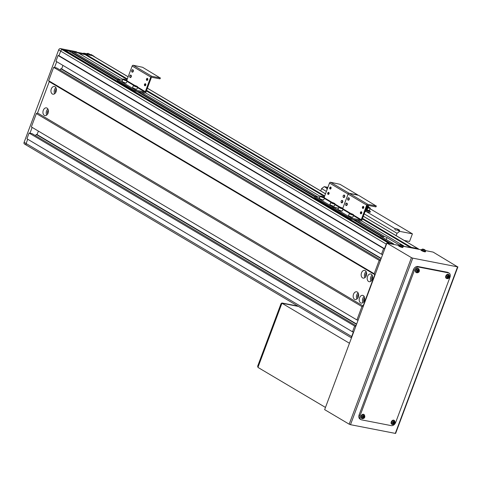 <?xml version="1.0" encoding="UTF-8"?>
<svg xmlns="http://www.w3.org/2000/svg" width="482" height="482" viewBox="0 0 482 482"><rect width="100%" height="100%" fill="white"/><g stroke="black" fill="none" stroke-linecap="round" stroke-linejoin="round"><path stroke-width="0.72" d="M364.326 300.641A3.934 2.693 -79 0 0 362.687 295.364A3.934 2.693 -79 0 0 359.548 297.81A3.934 2.693 -79 0 0 361.187 303.088A3.934 2.693 -79 0 0 364.326 300.641M364.157 296.502A3.934 2.693 -79 0 0 362.807 298.442A3.934 2.693 -79 0 0 362.976 302.582M364.627 297.894A2.277 1.56 -79 0 0 363.814 299.039A2.277 1.56 -79 0 0 363.928 301.467M372.321 279.253A3.934 2.693 -79 0 0 370.682 273.975A3.934 2.693 -79 0 0 367.543 276.421A3.934 2.693 -79 0 0 369.182 281.699A3.934 2.693 -79 0 0 372.321 279.253M372.152 275.114A3.934 2.693 -79 0 0 370.803 277.054A3.934 2.693 -79 0 0 370.971 281.193M372.622 276.505A2.277 1.56 -79 0 0 371.809 277.65A2.277 1.56 -79 0 0 371.929 280.078M366.29 275.674A3.934 2.693 -79 0 0 364.651 270.396A3.934 2.693 -79 0 0 361.512 272.842A3.934 2.693 -79 0 0 363.151 278.12A3.934 2.693 -79 0 0 366.29 275.674M366.121 271.541A3.934 2.693 -79 0 0 364.772 273.475A3.934 2.693 -79 0 0 364.94 277.614M366.591 272.926A2.277 1.56 -79 0 0 365.778 274.071A2.277 1.56 -79 0 0 365.892 276.505M358.289 297.063A3.934 2.693 -79 0 0 356.656 291.791A3.934 2.693 -79 0 0 353.517 294.231A3.934 2.693 -79 0 0 355.15 299.509A3.934 2.693 -79 0 0 358.289 297.063M358.126 292.929A3.934 2.693 -79 0 0 356.776 294.87A3.934 2.693 -79 0 0 356.939 299.003M358.59 294.315A2.277 1.56 -79 0 0 357.783 295.466A2.277 1.56 -79 0 0 357.897 297.894M48.067 113.15A3.934 2.693 -79 0 0 46.429 107.872A3.934 2.693 -79 0 0 43.29 110.318A3.934 2.693 -79 0 0 44.928 115.596A3.934 2.693 -79 0 0 48.067 113.15M47.899 109.01A3.934 2.693 -79 0 0 46.549 110.95A3.934 2.693 -79 0 0 46.718 115.09M48.369 110.402A2.277 1.56 -79 0 0 47.555 111.547A2.277 1.56 -79 0 0 47.67 113.975M56.063 91.761A3.934 2.693 -79 0 0 54.424 86.483A3.934 2.693 -79 0 0 51.285 88.929A3.934 2.693 -79 0 0 52.924 94.201A3.934 2.693 -79 0 0 56.063 91.761M55.894 87.622A3.934 2.693 -79 0 0 54.544 89.562A3.934 2.693 -79 0 0 54.713 93.695M56.364 89.007A2.277 1.56 -79 0 0 55.551 90.158A2.277 1.56 -79 0 0 55.671 92.586M393.439 244.374L393.619 243.898L390.655 243.326L390.48 243.802M393.619 243.898L381.051 236.451A4.139 0.717 -159.5 0 1 380.129 235.608L352.89 219.461M390.655 243.326L65.094 50.315L68.799 51.038L117.331 79.807M136.936 91.429L314.68 196.807M382.985 237.596L383.256 236.861L384.57 236.469A4.139 0.717 -159.5 0 1 386.974 237.602L399.21 244.856M388.697 243.452L388.878 242.976L63.317 49.971L62.425 49.797L78.132 52.851L73.246 51.899L72.366 52.55L117.518 79.319L117.355 80.41L117.518 79.319L122.476 80.223M138.448 91.725L314.867 196.313L314.704 197.409L314.86 196.319L319.819 197.222M354.403 219.75L383.256 236.861M72.366 52.55L72.18 53.038M73.246 51.899L120.313 79.801M141.383 92.297L317.662 196.801M357.337 220.322L384.57 236.469M361.416 220.792L403.693 245.862L402.645 245.657M24.715 144.094A1.657 1.175 -59.3 0 1 24.443 143.991A1.657 1.175 -59.3 0 1 24.1 142.335L58.659 49.899A1.657 1.175 -59.3 0 1 60.419 48.604L76.126 51.658L122.808 79.337M145.462 92.767L320.156 196.331M388.878 242.976L387.986 242.808A1.657 1.175 120.7 0 0 386.95 243.115M386.889 243.163A1.657 1.175 120.7 0 0 386.233 244.103L384.516 248.688L383.63 248.513L381.485 254.243L382.66 254.472M380.376 260.581L379.201 260.352L374.201 273.722L374.809 274.662L363.097 305.98L361.922 306.57L356.921 319.94L358.096 320.168M355.812 326.278L354.638 326.049L352.499 331.779L353.384 331.953L351.673 336.538A1.657 1.175 120.7 0 0 351.583 337.587M418.605 249.266A1.657 1.175 120.7 0 0 418.195 248.73A1.657 1.175 120.7 0 0 417.918 248.628L411.399 247.356L410.664 247.628L404.145 246.356L403.693 245.862M38.391 131.098L37.078 134.599L36.192 134.424L356.535 324.344M36.192 134.424L35.686 135.779M37.078 134.599L356.644 324.055M380.593 259.997L56.605 67.92L53.641 67.347L48.64 80.711L49.248 81.651L37.536 112.969L36.361 113.565L31.36 126.929L356.921 319.94M36.361 113.565L361.922 306.57M374.809 274.662L49.248 81.651L37.536 112.969L363.097 305.98M48.64 80.711L374.201 273.722M53.641 67.347L379.201 260.352M62.949 65.401L61.642 68.902L60.756 68.727L381.099 258.647M60.756 68.727L60.25 70.083M61.642 68.902L381.208 258.358M60.419 48.604L62.425 49.797A1.657 1.175 120.7 0 0 60.672 51.092L58.955 55.677L58.069 55.502L55.924 61.232L381.485 254.243M58.069 55.502L383.63 248.513M387.986 242.808L62.425 49.797A1.657 1.175 120.7 0 0 60.672 51.092L58.955 55.677L384.516 248.688M65.094 50.315L64.877 50.893M128.146 76.777L92.634 55.719A1.657 1.175 120.7 0 0 92.363 55.617L85.838 54.352L85.103 54.617L127.121 79.524M146.347 90.923L324.464 196.523M362.301 218.948L410.664 247.628M77.15 52.267L83.091 53.424L85.103 54.617L79.162 53.46L85.103 54.617L85.838 54.352L127.332 78.952M146.564 90.351L324.681 195.945M362.512 218.376L411.399 247.356M24.1 142.335L26.112 143.528L27.715 139.232L26.112 143.528A1.657 1.175 120.7 0 0 26.45 145.184L351.48 337.876M356.029 325.699L32.041 133.616L29.077 133.044L26.938 138.774L352.499 331.779M29.077 133.044L354.638 326.049M327.615 188.113A2.482 0.428 20.5 0 0 327.435 188.07A2.482 0.428 20.5 0 0 326.633 188.07L327.097 189.486M366.477 211.688L395.017 228.607C394.625 229.896 395.379 230.342 397.264 229.944A2.482 0.428 20.5 0 0 398.837 230.402A2.482 0.428 20.5 0 0 399.65 230.378A2.482 0.428 20.5 0 0 398.373 229.474A2.482 0.428 20.5 0 0 395.818 228.613A2.482 0.428 20.5 0 0 395.017 228.607L394.957 228.757M320.729 190.944L321.608 188.595L324.241 186.648L327.893 187.359M330.465 187.86L331.116 187.986M404.217 240.446L409.549 241.482L412.405 233.842L370.074 208.742M412.405 233.842L399.662 231.36L397.264 229.944M326.633 188.07L324.241 186.648M399.662 231.36L397.023 233.306L364.205 213.851M329.104 193.041L328.694 192.794M326.374 191.42L321.608 188.595M397.023 233.306L396.144 235.656M83.091 53.424L83.832 53.159L85.838 54.352L93.249 55.791L95.538 57.442M83.832 53.159L86.2 53.616L87.61 54.454L92.351 55.376L91.237 54.599L93.249 55.791M29.968 133.213L32.143 127.393M54.532 67.516L56.707 61.696M90.941 54.538L90.809 54.894M351.673 336.538L26.112 143.528A1.657 1.175 120.7 0 0 26.45 145.184L24.443 143.991M421.19 250.134L420.28 249.598L403.097 246.254M398.668 245.754L397.758 245.218L386.913 243.109L324.645 409.64L349.185 424.184L411.447 257.653L386.913 243.109M411.447 257.653L412.761 258.147L350.498 424.684L395.306 433.396L457.575 266.859L412.761 258.147M457.575 266.859L433.143 252.098L425.618 250.634M457.9 266.853L395.638 433.384L395.306 433.396M350.498 424.684L349.185 424.184M349.462 343.262L281.934 303.226L298.454 306.438L281.922 302.985L281.048 303.636L257.623 366.278L258.015 367.206M281.048 303.636L281.651 303.991L258.232 366.633L257.623 366.278M297.852 306.082L281.922 302.985M281.934 303.226L257.942 367.398L325.471 407.429M418.786 267.094A4.139 2.934 120.7 0 0 414.393 270.336L360.126 415.484A4.139 2.934 120.7 0 0 360.976 419.623A4.139 2.934 120.7 0 0 361.663 419.876L391.3 425.642A4.139 2.934 120.7 0 0 395.692 422.401L449.959 277.252A4.139 2.934 120.7 0 0 449.103 273.113A4.139 2.934 120.7 0 0 448.423 272.86L418.786 267.094L417.78 266.498A4.139 2.934 120.7 0 0 413.387 269.745L359.12 414.888A4.139 2.934 120.7 0 0 359.97 419.027L360.976 419.623M449.103 273.113L448.097 272.517A4.139 2.934 120.7 0 0 447.417 272.264L417.78 266.498M400.253 244.699L400.108 245.061L402.253 245.874L402.428 245.513M403.097 246.724A2.217 0.386 20.5 0 1 402.362 246.754A2.217 0.386 20.5 0 1 400.072 245.977A2.217 0.386 20.5 0 1 398.945 245.175L398.644 245.802A2.277 0.392 20.5 0 0 399.801 246.627A2.277 0.392 20.5 0 0 402.157 247.423A2.277 0.392 20.5 0 0 402.91 247.393L403.097 246.724L402.542 245.585A5.796 5.796 0 0 0 402.307 245.434A5.796 5.796 0 0 0 402.283 245.422A5.657 3.904 -42.2 0 0 402.283 245.422A5.657 3.904 -42.2 0 0 402.09 245.32A5.79 4.097 120.7 0 0 401.898 245.218A5.79 4.097 120.7 0 0 401.59 245.085L401.181 244.934A5.79 3.958 -79 0 0 400.891 244.838A5.79 3.958 -79 0 0 400.669 244.784A5.657 4.025 82.7 0 0 400.415 244.723A5.657 4.025 82.7 0 0 400.199 244.693A5.79 3.958 101 0 1 400.711 244.844L400.675 244.91A5.79 4.097 120.7 0 0 400.084 244.928A5.657 3.031 70.1 0 1 400.283 245.037A5.657 3.031 70.1 0 1 400.482 245.163A5.79 4.097 -59.3 0 1 401.072 245.145L401.488 245.302A5.79 3.958 101 0 1 401.904 245.7A5.657 3.151 -28 0 1 402.368 245.79A5.79 3.958 -79 0 0 401.958 245.392L401.988 245.326A5.79 4.097 -59.3 0 1 402.488 245.555A5.657 3.904 -42.2 0 0 402.295 245.428M422.774 249.08L422.63 249.441L424.775 250.254L424.955 249.893M425.618 251.104A2.217 0.386 20.5 0 1 424.889 251.134A2.217 0.386 20.5 0 1 422.594 250.357A2.217 0.386 20.5 0 1 421.467 249.555L421.172 250.182A2.277 0.392 20.5 0 0 422.328 251.008A2.277 0.392 20.5 0 0 424.684 251.803A2.277 0.392 20.5 0 0 425.437 251.773L425.618 251.104L425.064 249.965A5.796 5.796 0 0 0 424.829 249.815A5.796 5.796 0 0 0 424.805 249.803A5.657 3.904 -42.2 0 0 424.612 249.7A5.79 4.097 120.7 0 0 424.419 249.598A5.79 4.097 120.7 0 0 424.118 249.465L423.702 249.315A5.79 3.958 -79 0 0 423.419 249.218A5.79 3.958 -79 0 0 423.196 249.164A5.657 4.025 82.7 0 0 422.937 249.104A5.657 4.025 82.7 0 0 422.726 249.073A5.79 3.958 101 0 1 423.232 249.218L423.202 249.29A5.79 4.097 120.7 0 0 422.606 249.308A5.657 3.031 70.1 0 1 422.804 249.417A5.657 3.031 70.1 0 1 423.009 249.543A5.79 4.097 -59.3 0 1 423.6 249.525L424.009 249.682A5.79 3.958 101 0 1 424.425 250.08A5.657 3.151 -28 0 1 424.895 250.17A5.79 3.958 -79 0 0 424.479 249.772L424.515 249.706A5.79 4.097 -59.3 0 1 425.01 249.935A5.657 3.904 -42.2 0 0 424.817 249.809A5.657 3.904 -42.2 0 0 424.805 249.803M419.232 271.215A1.621 1.151 120.7 0 0 418.629 269.492A1.621 1.151 120.7 0 0 416.906 270.764A1.621 1.151 120.7 0 0 417.508 272.487A1.621 1.151 120.7 0 0 419.232 271.215M418.665 268.769A2.277 1.615 120.7 0 0 418.478 268.595A2.277 1.615 120.7 0 0 417.99 268.372A2.277 1.615 120.7 0 0 415.641 269.992A2.277 1.615 120.7 0 0 416.165 272.499A2.277 1.615 120.7 0 0 416.406 272.577M417.207 270.51A5.657 1.675 107.4 0 1 417.099 270.812A5.657 1.675 107.4 0 1 416.984 271.113A5.79 1 20.5 0 0 417.611 271.27A0.717 0.506 120.7 0 0 417.725 271.601A5.79 3.958 101 0 1 417.382 272.252A5.657 2.663 41.1 0 0 417.852 272.342A5.79 3.958 -79 0 0 418.195 271.691A0.717 0.506 120.7 0 0 418.527 271.444A5.79 1 20.5 0 0 418.985 271.505A5.657 5.254 -95.6 0 0 419.111 271.203A5.657 5.254 -95.6 0 0 419.213 270.896A5.79 1 -159.5 0 1 418.75 270.842A0.717 0.506 120.7 0 0 418.635 270.51A5.79 3.958 -79 0 0 418.816 269.757A5.657 0.91 -177.8 0 0 418.346 269.667A5.79 3.958 101 0 1 418.165 270.42A0.717 0.506 120.7 0 0 417.834 270.661A5.79 1 -159.5 0 1 417.207 270.51M417.611 271.27L416.984 270.872M418.985 271.505L417.767 271.023L418.527 271.444M418.75 270.842L417.996 270.42M418.195 271.691L417.533 271.197A0.639 0.452 120.7 0 0 417.996 270.516M418.219 270.547L418.021 271.071M417.912 270.185L418.635 270.51M418.816 269.757L418.316 269.824M417.852 272.342L417.593 271.866M364.675 417.123A1.621 1.151 120.7 0 0 364.073 415.4A1.621 1.151 120.7 0 0 362.356 416.671A1.621 1.151 120.7 0 0 362.952 418.394A1.621 1.151 120.7 0 0 364.675 417.123M364.109 414.677A2.277 1.615 120.7 0 0 363.928 414.502A2.277 1.615 120.7 0 0 363.434 414.285A2.277 1.615 120.7 0 0 361.09 415.9A2.277 1.615 120.7 0 0 361.614 418.406A2.277 1.615 120.7 0 0 361.855 418.484M362.657 416.418A5.657 1.675 107.4 0 1 362.542 416.725A5.657 1.675 107.4 0 1 362.428 417.02A5.79 1 20.5 0 0 363.06 417.177A0.717 0.506 120.7 0 0 363.175 417.508A5.79 3.958 101 0 1 362.826 418.159A5.657 2.663 41.1 0 0 363.295 418.249A5.79 3.958 -79 0 0 363.645 417.599A0.717 0.506 120.7 0 0 363.97 417.358A5.79 1 20.5 0 0 364.434 417.412A5.657 5.254 -95.6 0 0 364.555 417.111A5.657 5.254 -95.6 0 0 364.663 416.81A5.79 1 -159.5 0 1 364.199 416.749A0.717 0.506 120.7 0 0 364.085 416.418A5.79 3.958 -79 0 0 364.265 415.671A5.657 0.91 -177.8 0 0 363.796 415.574A5.79 3.958 101 0 1 363.615 416.328A0.717 0.506 120.7 0 0 363.283 416.575A5.79 1 -159.5 0 1 362.657 416.418M363.06 417.177L362.434 416.779M364.434 417.412L363.217 416.93L363.97 417.358M364.199 416.749L363.44 416.328M362.958 417.117A0.639 0.452 120.7 0 0 362.982 417.105L362.976 417.123A0.639 0.452 120.7 0 0 363.44 416.424M363.663 416.454L363.47 416.984M363.362 416.093L364.085 416.418M364.265 415.671L363.759 415.731M363.645 417.599L362.982 417.105M363.295 418.249L363.042 417.774M449.459 277.09A1.621 1.151 120.7 0 0 448.856 275.367A1.621 1.151 120.7 0 0 447.133 276.638A1.621 1.151 120.7 0 0 447.736 278.361A1.621 1.151 120.7 0 0 449.459 277.09M448.893 274.65A2.277 1.615 120.7 0 0 448.712 274.475A2.277 1.615 120.7 0 0 448.218 274.252A2.277 1.615 120.7 0 0 445.868 275.867A2.277 1.615 120.7 0 0 446.398 278.379A2.277 1.615 120.7 0 0 446.639 278.451M447.441 276.385A5.657 1.675 107.4 0 1 447.326 276.692A5.657 1.675 107.4 0 1 447.212 276.993A5.79 1 20.5 0 0 447.838 277.144A0.717 0.506 120.7 0 0 447.953 277.475A5.79 3.958 101 0 1 447.609 278.132A5.657 2.663 41.1 0 0 448.079 278.222A5.79 3.958 -79 0 0 448.423 277.566A0.717 0.506 120.7 0 0 448.754 277.325A5.79 1 20.5 0 0 449.218 277.379A5.657 5.254 -95.6 0 0 449.338 277.084A5.657 5.254 -95.6 0 0 449.441 276.776A5.79 1 -159.5 0 1 448.983 276.722A0.717 0.506 120.7 0 0 448.863 276.391A5.79 3.958 -79 0 0 449.043 275.638A5.657 0.91 -177.8 0 0 448.573 275.547A5.79 3.958 101 0 1 448.399 276.3A0.717 0.506 120.7 0 0 448.067 276.541A5.79 1 -159.5 0 1 447.441 276.385M447.838 277.144L447.212 276.746M449.218 277.379L447.995 276.903L448.754 277.325M448.983 276.722L448.224 276.294M448.423 277.566L447.754 277.096A0.639 0.452 120.7 0 0 448.224 276.391M448.447 276.421L448.248 276.951M448.139 276.065L448.863 276.391M449.043 275.638L448.543 275.704M448.079 278.222L447.826 277.74M394.903 422.997A1.621 1.151 120.7 0 0 394.306 421.28A1.621 1.151 120.7 0 0 392.583 422.551A1.621 1.151 120.7 0 0 393.185 424.268A1.621 1.151 120.7 0 0 394.903 422.997M394.342 420.557A2.277 1.615 120.7 0 0 394.156 420.382A2.277 1.615 120.7 0 0 393.661 420.159A2.277 1.615 120.7 0 0 391.318 421.78A2.277 1.615 120.7 0 0 391.842 424.287A2.277 1.615 120.7 0 0 392.083 424.359M392.884 422.292A5.657 1.675 107.4 0 1 392.776 422.6A5.657 1.675 107.4 0 1 392.661 422.901A5.79 1 20.5 0 0 393.288 423.057A0.717 0.506 120.7 0 0 393.402 423.383A5.79 3.958 101 0 1 393.059 424.039A5.657 2.663 41.1 0 0 393.529 424.13A5.79 3.958 -79 0 0 393.872 423.479A0.717 0.506 120.7 0 0 394.204 423.232A5.79 1 20.5 0 0 394.662 423.292A5.657 5.254 -95.6 0 0 394.782 422.991A5.657 5.254 -95.6 0 0 394.891 422.684A5.79 1 -159.5 0 1 394.427 422.63A0.717 0.506 120.7 0 0 394.312 422.298A5.79 3.958 -79 0 0 394.493 421.545A5.657 0.91 -177.8 0 0 394.023 421.455A5.79 3.958 101 0 1 393.842 422.208A0.717 0.506 120.7 0 0 393.511 422.449A5.79 1 -159.5 0 1 392.884 422.292M393.288 423.057L392.661 422.66M394.662 423.292L393.445 422.81L394.204 423.232M394.427 422.63L393.673 422.208M393.872 423.479L393.21 422.985A0.639 0.452 120.7 0 0 393.673 422.298M393.896 422.328L393.698 422.859M393.589 421.973L394.312 422.298M394.493 421.545L393.993 421.611M393.529 424.13L393.27 423.648M363.265 208.369A1.036 0.711 101 0 1 363.603 206.621M362.723 208.381A1.036 0.711 101 0 1 362.416 207.17A1.036 0.711 101 0 1 363.277 206.41A1.036 0.711 101 0 1 363.434 206.471A1.036 0.711 101 0 1 363.747 207.682A1.036 0.711 101 0 1 362.88 208.441A1.036 0.711 101 0 1 362.723 208.381M361.265 213.719A1.036 0.711 101 0 1 361.608 211.972M360.723 213.731A1.036 0.711 101 0 1 360.416 212.52A1.036 0.711 101 0 1 361.277 211.761A1.036 0.711 101 0 1 361.44 211.821A1.036 0.711 101 0 1 361.747 213.032A1.036 0.711 101 0 1 360.885 213.791A1.036 0.711 101 0 1 360.723 213.731M350.902 218.87L351.245 217.954L352.342 218.37L351.999 219.286L350.902 218.87L333.309 208.441L333.466 207.35L333.309 208.441M351.245 217.954L333.652 207.525M351.999 219.286L360.771 220.991A0.994 0.705 120.7 0 0 361.825 220.214L367.284 205.621L367.724 205.296L375.725 206.856L376.068 205.935L367.766 204.326A0.994 0.705 120.7 0 0 366.712 205.103L361.259 219.696L360.819 220.015L352.342 218.37M376.068 205.935L358.56 195.318L349.167 193.294A0.994 0.705 120.7 0 0 348.112 194.071L342.78 208.332L348.112 194.071L329.507 183.046L324.175 197.307M333.152 208.194L332.303 207.844L332.646 206.929L338.424 208.248L333.466 207.35M363.759 206.941L363.301 206.917M361.759 212.285L361.506 212.966L361.801 212.676M363.067 207.754L363.235 208.332M361.108 212.731L361.506 212.966M363.067 207.682L363.561 207.971M340.786 207.603L342.045 208.351L340.135 207.73L339.931 207.441L340.786 207.603L340.66 207.953M351.348 213.863L352.607 214.611L350.691 213.99L350.492 213.701L351.348 213.863L351.215 214.213M345.739 203.79A1.241 0.85 101 0 1 345.757 203.747A1.241 0.85 101 0 1 346.697 203.103A1.241 0.85 101 0 1 347.209 204.772A1.241 0.85 101 0 1 346.221 205.543A1.241 0.85 101 0 1 345.594 204.591A1.241 0.85 101 0 1 345.588 204.549M346.901 204.651A1.012 0.693 101 0 1 346.136 205.29A1.012 0.693 101 0 1 345.588 204.507A1.012 0.693 101 0 1 345.678 203.928A1.012 0.693 101 0 1 345.721 203.826A1.012 0.693 101 0 1 346.672 203.38A1.012 0.693 101 0 1 346.901 204.651M347.739 198.439A1.241 0.85 101 0 1 347.757 198.403A1.241 0.85 101 0 1 348.691 197.759A1.241 0.85 101 0 1 349.209 199.421A1.241 0.85 101 0 1 348.221 200.193A1.241 0.85 101 0 1 347.594 199.247A1.241 0.85 101 0 1 347.588 199.199M348.902 199.307A1.012 0.693 101 0 1 348.137 199.94A1.012 0.693 101 0 1 347.588 199.162A1.012 0.693 101 0 1 347.679 198.578A1.012 0.693 101 0 1 347.721 198.476A1.012 0.693 101 0 1 348.673 198.036A1.012 0.693 101 0 1 348.902 199.307M328.585 194.342A1.036 0.711 101 0 1 328.923 192.595M328.043 194.354A1.036 0.711 101 0 1 327.73 193.143A1.036 0.711 101 0 1 328.597 192.384A1.036 0.711 101 0 1 328.754 192.445A1.036 0.711 101 0 1 329.067 193.656A1.036 0.711 101 0 1 328.2 194.415A1.036 0.711 101 0 1 328.043 194.354M330.586 188.992A1.036 0.711 101 0 1 330.923 187.251M330.043 189.004A1.036 0.711 101 0 1 329.73 187.793A1.036 0.711 101 0 1 330.598 187.034A1.036 0.711 101 0 1 330.754 187.094A1.036 0.711 101 0 1 331.068 188.305A1.036 0.711 101 0 1 330.2 189.071A1.036 0.711 101 0 1 330.043 189.004M332.303 207.844L314.704 197.409M332.646 206.929L315.047 196.493M367.766 204.326L349.167 193.294L357.734 194.903L339.955 184.293L330.562 182.268A0.994 0.705 120.7 0 0 329.507 183.046M330.562 182.268L349.167 193.294A0.994 0.705 120.7 0 0 348.112 194.071L366.712 205.103M322.187 196.578L323.44 197.319L321.53 196.698L321.331 196.409L322.187 196.578L322.054 196.927M332.743 202.838L334.002 203.579L332.092 202.958L331.887 202.669L332.743 202.838L332.616 203.187M343.214 195.758A1.241 0.85 101 0 1 343.232 195.716A1.241 0.85 101 0 1 344.166 195.071A1.241 0.85 101 0 1 344.684 196.74A1.241 0.85 101 0 1 343.696 197.512A1.241 0.85 101 0 1 343.07 196.56A1.241 0.85 101 0 1 343.064 196.517M344.377 196.626A1.012 0.693 101 0 1 343.612 197.258A1.012 0.693 101 0 1 343.064 196.481A1.012 0.693 101 0 1 343.154 195.897A1.012 0.693 101 0 1 343.196 195.794A1.012 0.693 101 0 1 344.148 195.349A1.012 0.693 101 0 1 344.377 196.626M341.214 201.108A1.241 0.85 101 0 1 341.232 201.066A1.241 0.85 101 0 1 342.172 200.422A1.241 0.85 101 0 1 342.684 202.085A1.241 0.85 101 0 1 341.696 202.862A1.241 0.85 101 0 1 341.069 201.91A1.241 0.85 101 0 1 341.063 201.868M342.377 201.97A1.012 0.693 101 0 1 341.611 202.603A1.012 0.693 101 0 1 341.063 201.825A1.012 0.693 101 0 1 341.154 201.241A1.012 0.693 101 0 1 341.196 201.139A1.012 0.693 101 0 1 342.148 200.699A1.012 0.693 101 0 1 342.377 201.97M147.317 80.343A1.036 0.711 101 0 1 147.655 78.596M146.769 80.355A1.036 0.711 101 0 1 146.462 79.144A1.036 0.711 101 0 1 147.329 78.385A1.036 0.711 101 0 1 147.486 78.445A1.036 0.711 101 0 1 147.793 79.657A1.036 0.711 101 0 1 146.932 80.416A1.036 0.711 101 0 1 146.769 80.355M145.317 85.688A1.036 0.711 101 0 1 145.654 83.946M144.775 85.706A1.036 0.711 101 0 1 144.461 84.495A1.036 0.711 101 0 1 145.329 83.729A1.036 0.711 101 0 1 145.486 83.796A1.036 0.711 101 0 1 145.799 85.001A1.036 0.711 101 0 1 144.931 85.766A1.036 0.711 101 0 1 144.775 85.706M134.954 90.845L135.297 89.929L136.394 90.345L136.051 91.261L134.954 90.845L117.355 80.41M135.297 89.929L117.698 79.494M136.051 91.261L144.823 92.966A0.994 0.705 120.7 0 0 145.877 92.189L151.33 77.596L151.77 77.271L159.771 78.825L160.114 77.909L151.818 76.295A0.994 0.705 120.7 0 0 150.764 77.078L145.305 91.664L144.865 91.99L136.394 90.345M160.114 77.909L142.606 67.293L133.213 65.269A0.994 0.705 120.7 0 0 132.158 66.046L126.826 80.307M147.805 78.909L147.353 78.891M145.805 84.26L145.552 84.94L145.853 84.651M147.118 79.723L147.287 80.301M145.154 84.699L145.552 84.94M147.118 79.65L147.613 79.946M124.838 79.578L126.097 80.325L124.181 79.699L123.982 79.41L124.838 79.578L124.705 79.928M135.394 85.838L136.653 86.585L134.743 85.959L134.538 85.669L135.394 85.838L135.267 86.188M129.785 75.764A1.241 0.85 101 0 1 129.803 75.722A1.241 0.85 101 0 1 130.743 75.078A1.241 0.85 101 0 1 131.261 76.74A1.241 0.85 101 0 1 130.267 77.518A1.241 0.85 101 0 1 129.64 76.566A1.241 0.85 101 0 1 129.64 76.524M130.953 76.626A1.012 0.693 101 0 1 130.188 77.259A1.012 0.693 101 0 1 129.634 76.481A1.012 0.693 101 0 1 129.724 75.897A1.012 0.693 101 0 1 129.772 75.794A1.012 0.693 101 0 1 130.724 75.355A1.012 0.693 101 0 1 130.953 76.626M131.785 70.414A1.241 0.85 101 0 1 131.803 70.372A1.241 0.85 101 0 1 132.743 69.727A1.241 0.85 101 0 1 133.261 71.396A1.241 0.85 101 0 1 132.267 72.167A1.241 0.85 101 0 1 131.64 71.216A1.241 0.85 101 0 1 131.64 71.173M132.954 71.282A1.012 0.693 101 0 1 132.182 71.914A1.012 0.693 101 0 1 131.634 71.137A1.012 0.693 101 0 1 131.725 70.553A1.012 0.693 101 0 1 131.767 70.45A1.012 0.693 101 0 1 132.725 70.004A1.012 0.693 101 0 1 132.954 71.282M367.2 205.85L367.85 205.977L365.766 211.55L365.193 211.212M365.766 211.55L370.031 212.381L370.375 211.465L369.441 210.911M370.375 211.465L366.82 210.773L368.79 205.507M367.085 210.062A2.44 0.422 20.5 0 0 369.574 210.544A2.44 0.422 20.5 0 0 369.477 210.345M366.886 210.598A2.44 0.422 20.5 0 0 369.375 211.08L369.574 210.544M368.152 207.206L369.248 207.754L368.025 207.549M368.393 207.67L368.525 207.326M58.659 49.899L386.233 244.103M92.363 55.617L128.128 76.825M147.359 88.224L325.477 193.818M363.308 216.249L417.918 248.628M386.251 239.536L386.974 237.602M414.393 270.336L413.387 269.745M360.126 415.484L359.12 414.888M448.423 272.86L447.417 272.264M416.165 272.499L416.948 272.8C419.25 272.565 419.894 271.27 418.87 268.902A2.217 1.573 120.7 0 0 418.394 268.685A2.217 1.573 120.7 0 0 416.111 270.257A2.217 1.573 120.7 0 0 416.623 272.698A2.217 1.573 120.7 0 0 416.864 272.77M361.614 418.406L362.392 418.707C364.699 418.472 365.338 417.177 364.32 414.809A2.217 1.573 120.7 0 0 363.838 414.592A2.217 1.573 120.7 0 0 361.554 416.165A2.217 1.573 120.7 0 0 362.066 418.605A2.217 1.573 120.7 0 0 362.313 418.683M446.398 278.379L447.176 278.674C449.483 278.445 450.122 277.144 449.103 274.776A2.217 1.573 120.7 0 0 448.622 274.559A2.217 1.573 120.7 0 0 446.338 276.138A2.217 1.573 120.7 0 0 446.85 278.572A2.217 1.573 120.7 0 0 447.091 278.65M391.842 424.287L392.625 424.582C394.927 424.353 395.571 423.051 394.547 420.684A2.217 1.573 120.7 0 0 394.071 420.473A2.217 1.573 120.7 0 0 391.788 422.045A2.217 1.573 120.7 0 0 392.3 424.485A2.217 1.573 120.7 0 0 392.541 424.558M361.259 219.696L353.607 215.153M350.842 213.514L343.045 208.893M360.819 220.015L353.427 215.635M349.522 213.321L342.865 209.375M342.322 208.682A2.193 0.38 20.5 0 0 342.557 208.2A2.193 0.38 20.5 0 0 339.659 207.103A2.193 0.38 20.5 0 0 339.418 207.591A2.193 0.38 20.5 0 0 342.322 208.682M343.051 208.634A2.277 0.392 -159.5 0 1 343.094 208.766A2.277 0.392 -159.5 0 1 342.347 208.79A2.277 0.392 -159.5 0 1 340.003 208.001A2.277 0.392 -159.5 0 1 338.828 207.176A2.277 0.392 -159.5 0 1 338.948 207.103M341.479 210.977C338.689 210.001 337.539 209.447 338.027 209.315A2.277 0.392 20.5 0 0 339.201 210.14A2.277 0.392 20.5 0 0 341.545 210.929A2.277 0.392 20.5 0 0 342.292 210.905L341.479 210.977A2.193 0.38 -159.5 0 1 339.274 210.242A2.193 0.38 -159.5 0 1 338.075 209.447M342.172 210.977A2.193 0.38 -159.5 0 1 341.491 210.983M352.878 214.942A2.193 0.38 20.5 0 0 353.119 214.46A2.193 0.38 20.5 0 0 350.215 213.363A2.193 0.38 20.5 0 0 349.98 213.845A2.193 0.38 20.5 0 0 352.878 214.942M353.607 214.894A2.277 0.392 -159.5 0 1 353.655 215.026A2.277 0.392 -159.5 0 1 352.902 215.05A2.277 0.392 -159.5 0 1 350.559 214.261A2.277 0.392 -159.5 0 1 349.39 213.43A2.277 0.392 -159.5 0 1 349.51 213.363M352.101 217.189A2.277 0.392 20.5 0 0 352.854 217.165L352.035 217.237C349.245 216.261 348.094 215.707 348.588 215.568A2.277 0.392 20.5 0 0 349.757 216.4A2.277 0.392 20.5 0 0 352.101 217.189M352.734 217.237A2.193 0.38 -159.5 0 1 352.053 217.237M352.023 217.237A2.193 0.38 -159.5 0 1 349.836 216.502A2.193 0.38 -159.5 0 1 348.631 215.707M340.28 207.254L335.002 204.127M332.237 202.488L324.44 197.867M338.967 207.061L334.821 204.603M330.923 202.289L324.266 198.343M323.717 197.656A2.193 0.38 20.5 0 0 323.958 197.168A2.193 0.38 20.5 0 0 321.054 196.078A2.193 0.38 20.5 0 0 320.813 196.56A2.193 0.38 20.5 0 0 323.717 197.656M324.446 197.608A2.277 0.392 -159.5 0 1 324.488 197.74A2.277 0.392 -159.5 0 1 323.741 197.759A2.277 0.392 -159.5 0 1 321.398 196.969A2.277 0.392 -159.5 0 1 320.223 196.144A2.277 0.392 -159.5 0 1 320.343 196.072M322.94 199.897A2.277 0.392 20.5 0 0 323.693 199.879L322.874 199.952C320.084 198.97 318.933 198.415 319.427 198.283A2.277 0.392 20.5 0 0 320.596 199.108A2.277 0.392 20.5 0 0 322.94 199.897M323.573 199.946A2.193 0.38 -159.5 0 1 322.886 199.952M322.862 199.946A2.193 0.38 -159.5 0 1 320.669 199.217A2.193 0.38 -159.5 0 1 319.47 198.415M334.279 203.916A2.193 0.38 20.5 0 0 334.514 203.428A2.193 0.38 20.5 0 0 331.61 202.332A2.193 0.38 20.5 0 0 331.375 202.82A2.193 0.38 20.5 0 0 334.279 203.916M335.002 203.868A2.277 0.392 -159.5 0 1 335.05 204A2.277 0.392 -159.5 0 1 334.297 204.019A2.277 0.392 -159.5 0 1 331.953 203.229A2.277 0.392 -159.5 0 1 330.785 202.404A2.277 0.392 -159.5 0 1 330.905 202.332M333.436 206.212C330.64 205.23 329.495 204.675 329.983 204.543A2.277 0.392 20.5 0 0 331.158 205.368A2.277 0.392 20.5 0 0 333.502 206.157A2.277 0.392 20.5 0 0 334.249 206.139L333.436 206.212A2.193 0.38 -159.5 0 1 331.23 205.477A2.193 0.38 -159.5 0 1 330.025 204.675M334.128 206.206A2.193 0.38 -159.5 0 1 333.448 206.212M151.818 76.295L133.213 65.269M150.764 77.078L132.158 66.046M145.305 91.664L137.653 87.128M134.888 85.489L127.097 80.868M144.865 91.99L137.472 87.61M133.574 85.296L126.917 81.35M126.368 80.657A2.193 0.38 20.5 0 0 126.609 80.175A2.193 0.38 20.5 0 0 123.705 79.078A2.193 0.38 20.5 0 0 123.47 79.56A2.193 0.38 20.5 0 0 126.368 80.657M127.097 80.608A2.277 0.392 -159.5 0 1 127.146 80.741A2.277 0.392 -159.5 0 1 126.392 80.765A2.277 0.392 -159.5 0 1 124.049 79.97A2.277 0.392 -159.5 0 1 122.88 79.144A2.277 0.392 -159.5 0 1 123 79.072M125.591 82.904A2.277 0.392 20.5 0 0 126.344 82.88L125.525 82.952C122.735 81.976 121.585 81.416 122.079 81.283A2.277 0.392 20.5 0 0 123.247 82.109A2.277 0.392 20.5 0 0 125.591 82.904M126.224 82.952A2.193 0.38 -159.5 0 1 125.543 82.952M125.513 82.946A2.193 0.38 -159.5 0 1 123.326 82.217A2.193 0.38 -159.5 0 1 122.121 81.416M136.93 86.917A2.193 0.38 20.5 0 0 137.165 86.435A2.193 0.38 20.5 0 0 134.267 85.338A2.193 0.38 20.5 0 0 134.026 85.82A2.193 0.38 20.5 0 0 136.93 86.917M137.659 86.868A2.277 0.392 -159.5 0 1 137.701 87.001A2.277 0.392 -159.5 0 1 136.954 87.025A2.277 0.392 -159.5 0 1 134.611 86.23A2.277 0.392 -159.5 0 1 133.436 85.404A2.277 0.392 -159.5 0 1 133.556 85.332M136.087 89.212C133.297 88.236 132.146 87.676 132.634 87.543A2.277 0.392 20.5 0 0 133.809 88.369A2.277 0.392 20.5 0 0 136.153 89.164A2.277 0.392 20.5 0 0 136.9 89.14L136.087 89.212A2.193 0.38 -159.5 0 1 133.882 88.477A2.193 0.38 -159.5 0 1 132.683 87.676M136.78 89.212A2.193 0.38 -159.5 0 1 136.099 89.212M367.953 207.73A2.193 0.38 20.5 0 0 369.971 208.242A2.193 0.38 20.5 0 0 369.718 207.7A2.193 0.38 20.5 0 0 368.224 207.019L370.248 208.272A2.277 0.392 -159.5 0 1 367.923 207.82M370.206 208.14A2.277 0.392 -159.5 0 1 370.248 208.272L369.381 210.495L367.097 210.025A2.193 0.38 -159.5 0 0 369.326 210.483M367.121 209.959A2.277 0.392 20.5 0 0 369.447 210.411M86.513 53.803L88.688 53.58A2.898 2.055 120.7 0 0 88.212 53.4A2.898 2.055 120.7 0 0 86.549 53.827M88.748 54.677A2.898 2.055 -59.3 0 1 90.02 54.472A2.898 2.055 -59.3 0 1 90.502 54.653A2.898 2.055 -59.3 0 1 90.978 55.111L88.688 53.58M90.797 55.075A2.735 1.934 120.7 0 0 90.062 54.683A2.735 1.934 120.7 0 0 89.164 54.755M147.378 88.176L325.495 193.77M363.326 216.201L418.195 248.73M400.415 244.723A5.796 5.796 0 0 0 400.114 244.675L398.945 245.175M401.898 245.218A5.796 5.796 0 0 0 400.891 244.838M422.937 249.104A5.796 5.796 0 0 0 422.636 249.055L421.467 249.555M424.419 249.598A5.796 5.796 0 0 0 423.419 249.218M418.87 268.902L418.478 268.595M364.32 414.809L363.928 414.502M449.103 274.776L448.712 274.475M394.547 420.684L394.156 420.382M376.34 205.928L375.996 206.844M342.292 210.905L343.094 208.766C343.07 208.338 341.919 207.784 339.647 207.097L338.828 207.176L338.027 209.315M352.854 217.165L353.655 215.026C353.625 214.598 352.481 214.038 350.203 213.357L349.39 213.43L348.588 215.568M323.693 199.879L324.488 197.74C324.464 197.307 323.314 196.752 321.042 196.072L320.223 196.144L319.427 198.283M334.249 206.139L335.05 204C335.026 203.567 333.875 203.012 331.598 202.332L330.785 202.404L329.983 204.543M160.386 77.903L160.042 78.819M126.344 82.88L127.146 80.741C127.115 80.313 125.971 79.753 123.693 79.072L122.88 79.144L122.079 81.283M136.9 89.14L137.701 87.001C137.677 86.573 136.526 86.013 134.255 85.332L133.436 85.404L132.634 87.543"/></g></svg>
